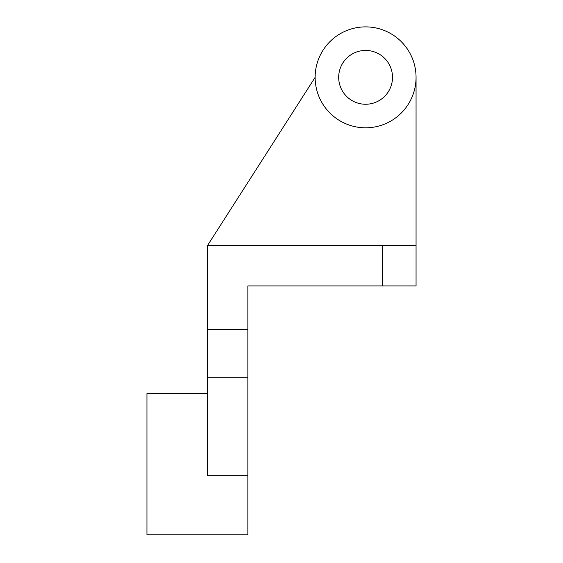 <?xml version="1.0" encoding="UTF-8"?>
<svg xmlns="http://www.w3.org/2000/svg" width="563" height="563" viewBox="0 0 563 563"><rect width="100%" height="100%" fill="white"/><g stroke="black" fill="none" stroke-linecap="round" stroke-linejoin="round"><path stroke-width="0.84" d="M247.861 475.812L207.494 475.812L207.494 377.724L247.861 377.724L247.861 534.85L146.943 534.85L146.943 393.565L207.494 393.565M247.861 377.724L247.861 285.913L382.418 285.913L382.418 245.545L207.494 245.545L207.494 329.644L247.861 329.644M207.494 377.724L207.494 329.644M382.418 245.545L416.057 245.545L416.057 77.342A50.459 50.459 0 0 1 365.598 127.808A50.459 50.459 0 0 1 315.139 77.342A50.459 50.459 0 0 1 365.598 26.883A50.459 50.459 0 0 1 416.057 77.342M416.057 245.545L416.057 285.913L382.418 285.913M207.494 245.545L315.139 77.342M392.51 77.342A26.911 26.911 0 0 1 365.598 104.254A26.911 26.911 0 0 1 338.687 77.342A26.911 26.911 0 0 1 365.598 50.431A26.911 26.911 0 0 1 392.51 77.342"/></g></svg>
